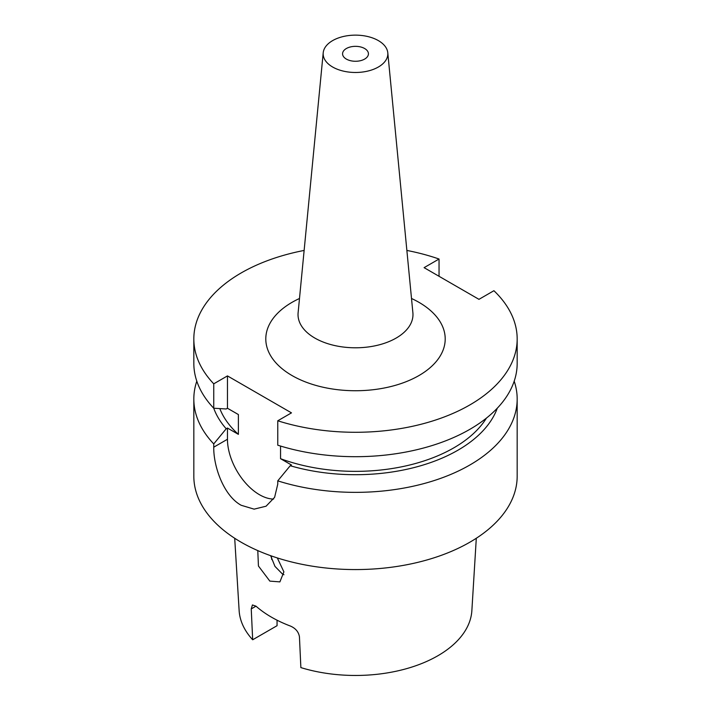 <?xml version="1.0" encoding="UTF-8"?>
<svg xmlns="http://www.w3.org/2000/svg" width="711" height="711" viewBox="0 0 711 711"><rect width="100%" height="100%" fill="white"/><g stroke="black" fill="none" stroke-linecap="round" stroke-linejoin="round"><path stroke-width="1.07" d="M346.355 59.084A12.931 7.466 180 0 1 342.569 53.805A12.931 7.466 180 0 1 350.55 46.908A12.931 7.466 180 0 1 364.645 48.526A12.931 7.466 180 0 1 368.431 53.805A12.931 7.466 180 0 1 360.45 60.702A12.931 7.466 180 0 1 346.355 59.084M378.368 67.012A32.333 18.673 180 0 1 342.302 70.851A32.333 18.673 180 0 1 323.212 52.765A32.333 18.673 180 0 1 332.632 40.607A32.333 18.673 180 0 1 367.036 36.368A32.333 18.673 180 0 1 387.788 52.765A32.333 18.673 180 0 1 378.368 67.012M283.956 574.719L282.338 573.91L274.961 566.383L270.651 555.682M277.308 557.931L283.893 571.866L279.903 581.882L269.851 581.118L258.44 566.009L257.782 550.59M271.433 555.958A84.067 48.535 0 0 0 271.726 559.504M234.701 538.271L239.136 610.616A116.435 67.225 0 0 0 252.672 639.776L277.059 625.698L277.059 620.196M252.672 639.776L251.241 608.918L252.423 604.954L255.996 606.172A118.861 68.62 0 0 0 271.451 617.157A118.861 68.62 0 0 0 290.479 626.08C295.598 628.32 298.584 631.875 299.438 636.745L300.869 667.602A116.435 67.225 0 0 0 471.864 610.616L476.299 538.271M196.805 381.185A161.673 93.345 0 0 0 193.827 399.022L193.827 476.228A161.673 93.345 0 0 0 241.18 542.235A161.673 93.345 0 0 0 417.366 562.463A161.673 93.345 0 0 0 517.173 476.228L517.173 399.022A161.673 93.345 0 0 0 514.195 381.185M193.827 399.022A161.673 93.345 0 0 0 213.744 443.904L213.744 447.183C213.469 466.78 223.849 495.869 241.18 505.272L254.12 509.147L266.074 506.205L274.615 497.327L277.761 484.147L277.761 480.858A161.673 93.345 0 0 0 517.173 399.022M439.043 276.295L439.043 259.026A161.673 93.345 0 0 0 406.87 250.441M213.727 408.221A144.848 83.622 0 0 0 226.205 428.777L227.458 428.049L238.389 434.359L238.389 414.557L227.458 408.247L226.205 408.976L213.744 408.23A161.673 93.345 0 0 1 193.827 363.348L193.827 338.943A161.673 93.345 0 0 0 213.744 383.824L213.744 408.23M280.552 446.055L280.552 458.693A139.036 80.272 0 0 0 486.422 418.121M219.815 408.603A139.036 80.272 0 0 0 238.389 434.359M213.744 443.904L226.205 428.777M304.13 250.441A161.673 93.345 0 0 0 193.827 338.943M213.744 383.824L227.458 375.906L291.483 412.869L277.761 420.788L277.761 445.193A161.673 93.345 0 0 0 517.173 363.348L517.173 338.943A161.673 93.345 0 0 0 493.914 290.71L478.965 299.34L424.094 267.656L439.043 259.026M280.552 458.693L291.483 465.012L290.221 465.732A144.848 83.622 0 0 0 497.273 408.221M290.221 465.732L277.761 480.858M277.761 420.788A161.673 93.345 0 0 0 517.173 338.943M227.458 428.049L227.458 439.265A45.273 26.138 -120 0 0 273.584 499.069M227.458 375.906L227.458 408.247M298.105 312.929L298.113 312.769A57.475 33.186 0 0 0 314.857 338.072A57.475 33.186 0 0 0 396.143 338.072A57.475 33.186 0 0 0 412.887 312.769L412.895 312.929M411.509 298.487A89.71 51.796 180 0 1 418.93 302.317A89.71 51.796 180 0 1 418.93 375.568A89.71 51.796 180 0 1 292.07 375.568A89.71 51.796 180 0 1 299.491 298.487M255.996 606.172L251.241 608.918M213.744 447.183L227.458 439.265M323.212 52.765L298.113 312.769M387.788 52.765L412.887 312.769"/></g></svg>
